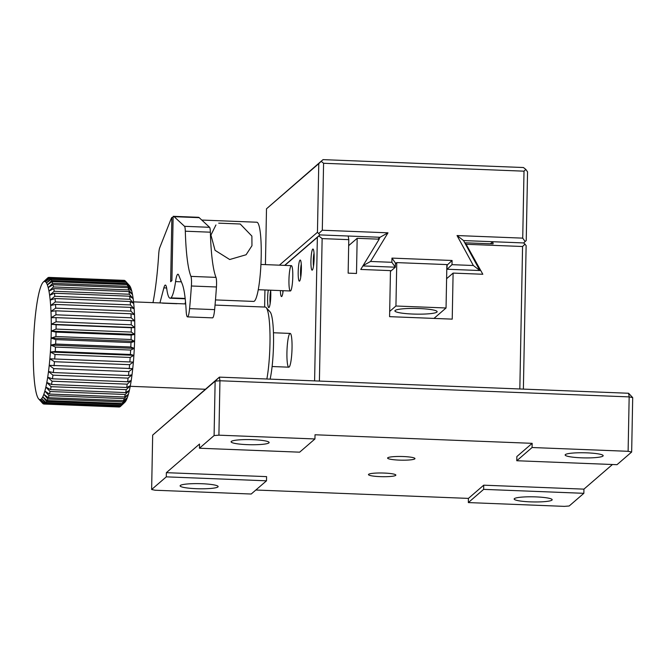 <?xml version="1.0" encoding="UTF-8"?>
<svg xmlns="http://www.w3.org/2000/svg" width="666" height="666" viewBox="0 0 666 666"><rect width="100%" height="100%" fill="white"/><g stroke="black" fill="none" stroke-linecap="round" stroke-linejoin="round"><path stroke-width="1" d="M152.672 435.106L215.135 381.152L214.094 435.564L199.434 448.226L199.517 444.039L166.367 472.669L166.292 476.856L151.632 489.518L152.672 435.106L219.397 377.131L628.604 393.256L632.7 397.61L629.162 396.894L628.604 393.256M219.397 377.131L219.946 380.761L629.162 396.894L628.113 451.307L532.076 447.519L532.159 443.331L315.026 434.773L314.943 438.961L218.906 435.173L219.946 380.761L215.135 381.152L219.397 377.131M380.095 476.631A13.695 1.848 1.1 0 1 368.465 474.583A13.695 1.848 1.1 0 1 382.192 473.002A13.695 1.848 1.1 0 1 395.854 475.108A13.695 1.848 1.1 0 1 380.095 476.631M399.217 460.114A13.695 1.848 1.1 0 1 387.587 458.066A13.695 1.848 1.1 0 1 401.315 456.485A13.695 1.848 1.1 0 1 414.976 458.591A13.695 1.848 1.1 0 1 399.217 460.114M255.844 490.018L468.423 498.393L468.34 502.58L564.377 506.368L569.189 505.985L583.849 493.315L583.932 489.135L612.437 464.51M151.632 489.518L155.17 490.234L251.207 494.022L266.5 480.81L266.583 476.623L166.367 472.669M532.076 447.519L516.783 460.739L616.999 464.685L631.659 452.023L632.7 397.61M581.293 457.808A19.014 2.564 1.1 0 1 565.151 454.97A19.014 2.564 1.1 0 1 584.215 452.772A19.014 2.564 1.1 0 1 603.171 455.694A19.014 2.564 1.1 0 1 581.293 457.808M530.303 501.856A19.014 2.564 1.1 0 1 514.16 499.017A19.014 2.564 1.1 0 1 533.216 496.819A19.014 2.564 1.1 0 1 552.181 499.741A19.014 2.564 1.1 0 1 530.303 501.856M196.254 488.686A19.014 2.564 1.1 0 1 180.111 485.847A19.014 2.564 1.1 0 1 199.167 483.649A19.014 2.564 1.1 0 1 218.132 486.58A19.014 2.564 1.1 0 1 196.254 488.686M247.244 444.638A19.014 2.564 1.1 0 1 231.102 441.799A19.014 2.564 1.1 0 1 250.158 439.602A19.014 2.564 1.1 0 1 269.122 442.532A19.014 2.564 1.1 0 1 247.244 444.638M583.932 489.135L483.716 485.181L468.423 498.393M532.159 443.331L516.858 456.551L516.783 460.739M218.906 435.173L214.094 435.564M314.943 438.961L299.65 452.172L199.434 448.226M628.113 451.307L631.659 452.023M166.292 476.856L266.5 480.81M468.34 502.58L483.633 489.368L583.849 493.315M483.633 489.368L483.716 485.181M319.239 381.069L519.946 388.977M523.376 389.111L526.132 245.546L523.676 242.94L492.782 241.716L493.115 243.898L465.326 242.807L482.825 274.259L453.105 273.093L452.222 319.131L389.585 316.658L390.467 270.621L360.747 269.447L379.179 239.177L357.167 238.311L356.493 273.468L348.143 273.143L348.784 239.66L322.136 238.603L319.405 380.91M519.83 388.811L522.569 246.503L466.516 244.297M284.857 265.384L317.357 237.321L314.602 380.885M264.618 307.043L264.943 289.968M289.161 367.041A16.9 2.481 -87.7 0 0 292.008 349.242A16.9 2.481 -87.7 0 0 290.151 333.416A16.9 2.481 -87.7 0 0 287.004 350.199A16.9 2.481 -87.7 0 0 288.819 367.182A16.9 2.481 -87.7 0 0 289.161 367.041M292.782 276.656A12.671 1.865 -87.7 0 0 291.641 265.792A12.671 1.865 -87.7 0 0 289.002 278.238A12.671 1.865 -87.7 0 0 290.651 290.842A12.671 1.865 -87.7 0 0 292.782 276.656M312.337 270.055A10.564 1.548 -87.7 0 0 312.354 270.038A10.564 1.548 -87.7 0 0 314.094 259.648A10.564 1.548 -87.7 0 0 313.178 249.159A10.564 1.548 -87.7 0 0 310.989 259.465A10.564 1.548 -87.7 0 0 312.337 270.055M301.382 269.222A10.564 1.548 -87.7 0 0 300.433 260.173A10.564 1.548 -87.7 0 0 298.243 270.538A10.564 1.548 -87.7 0 0 299.608 281.044A10.564 1.548 -87.7 0 0 301.382 269.222M268.29 290.101A10.564 1.548 -87.7 0 0 267.64 302.081A10.564 1.548 -87.7 0 0 269.014 307.476A10.564 1.548 -87.7 0 0 270.787 295.654A10.564 1.548 -87.7 0 0 270.646 290.193M280.369 290.576A10.564 1.548 -87.7 0 0 281.76 296.462A10.564 1.548 -87.7 0 0 283.158 290.692M525.099 244.081L522.569 246.503M348.668 245.654L357.167 238.311M446.603 278.704L453.105 273.093M322.136 238.603L318.823 235.947L317.357 237.321M348.784 239.66L348.226 236.022L319.905 234.907L318.823 235.947M284.632 265.376L319.905 234.907L284.632 265.376M314.019 253.163A8.508 1.249 -87.7 0 0 313.286 260.781A8.508 1.249 -87.7 0 0 313.511 266.117M301.273 264.169A8.508 1.249 -87.7 0 0 300.541 271.786A8.508 1.249 -87.7 0 0 300.757 277.123M270.679 290.601A8.508 1.249 -87.7 0 0 269.946 298.218A8.508 1.249 -87.7 0 0 270.163 303.554M282.75 290.676A8.508 1.249 -87.7 0 0 282.917 292.541M492.782 241.716L490.376 243.789M174.134 216.683L199.192 217.665L209.582 227.306L184.532 226.315L174.134 216.683A42.249 6.21 92.3 0 0 173.368 216.317A42.249 6.21 92.3 0 0 173.143 216.333L171.911 280.586L170.638 281.685L171.87 217.432A42.249 6.21 92.3 0 0 170.837 219.53L159.715 247.76A8.45 1.24 92.3 0 0 158.716 254.179A84.499 12.421 92.3 0 1 152.98 302.639M159.932 302.938L163.869 287.879A16.9 2.481 92.3 0 1 165.359 285.073A16.9 2.481 92.3 0 1 166.808 289.161A39.71 5.836 -87.7 0 0 170.146 298.21A39.71 5.836 -87.7 0 0 170.954 297.877A39.71 5.836 -87.7 0 0 175.574 281.593A16.9 2.481 92.3 0 1 177.93 274.217A16.9 2.481 92.3 0 1 178.671 275.091L182.168 283.816A64.219 9.441 92.3 0 1 186.155 310.889A12.671 1.865 -87.7 0 0 187.504 316.883A12.671 1.865 -87.7 0 0 189.577 308.641A143.64 21.112 -87.7 0 0 191.392 285.997A8.45 1.24 92.3 0 0 190.934 276.382A84.499 12.421 92.3 0 1 185.315 231.202L210.364 232.193A84.499 12.421 -87.7 0 0 215.992 277.372L190.934 276.382M184.532 226.315A8.45 1.24 92.3 0 1 185.315 231.202M171.87 217.432L173.127 217.482M187.504 316.883L212.554 317.865A12.671 1.865 -87.7 0 0 214.627 309.623A143.64 21.112 -87.7 0 0 216.442 286.988A8.45 1.24 -87.7 0 0 215.992 277.372M181.368 281.818L175.574 281.593M185.514 301.906L184.998 303.904M199.192 217.665A42.249 6.21 -87.7 0 0 198.426 217.299L173.368 216.317M210.364 232.193A8.45 1.24 -87.7 0 0 209.582 227.306M215.484 299.916L253.663 301.423A39.627 5.828 -87.7 0 0 261.039 262.054A39.627 5.828 -87.7 0 0 256.785 222.228L201.765 220.055M218.698 223.152L240.226 224.001L251.881 236.089L251.956 245.729L246.095 254.753L229.703 259.524L215.051 250.324L210.931 235.065L215.934 224.983M525.824 169.43L524.009 171.17L323.584 163.27L322.294 230.236L387.987 232.825L370.546 261.463L391.883 262.304L391.958 258.108L452.081 260.481L452.006 264.668L473.343 265.509L457.034 235.548L463.544 240.568L523.676 242.94L526.232 240.526L527.547 171.886L525.824 169.43L523.451 167.532L323.027 159.632L266.5 208.799L318.773 163.653L317.449 232.292L279.387 265.176M323.027 159.632L318.773 163.653M323.584 163.27L321.212 161.372M265.426 264.618L266.5 208.799M457.034 235.548L522.727 238.137L524.009 171.17M317.449 232.292L319.905 234.907L380.036 237.279L378.879 239.169M318.864 233.433L322.294 230.236M525.141 241.567L522.727 238.137M473.343 265.509L479.861 270.529L463.544 240.568M452.006 264.668L447.127 269.239L479.861 270.529M452.081 260.481L447.194 265.051L446.778 269.539M391.958 258.108L395.421 263.012L396.262 263.045M391.883 262.304L395.338 267.199L395.421 263.012M370.546 261.463L363.062 265.651M362.895 265.925L395.338 267.199L390.459 271.42M387.987 232.825L380.036 237.279L377.888 239.127M396.77 262.604L395.937 306.01L446.045 307.983L446.878 264.585L396.77 262.604L395.404 263.786M395.937 306.01L389.685 311.405M433.974 318.415L446.045 307.983M412.828 314.044A21.121 2.847 -178.9 0 0 437.137 311.696A21.121 2.847 -178.9 0 0 416.067 308.45A21.121 2.847 -178.9 0 0 394.896 310.889A21.121 2.847 -178.9 0 0 412.828 314.044M56.094 321.82L131.252 324.775L134.79 327.572L51.282 324.275L56.094 321.82A63.37 9.316 92.3 0 0 56.036 317.624L51.19 317.674L55.969 314.802A63.37 9.316 92.3 0 0 55.836 310.814L50.982 311.388L55.711 308.15A63.37 9.316 92.3 0 0 55.503 304.42L50.649 305.511L55.328 301.956A63.37 9.316 92.3 0 0 55.045 298.535L50.191 300.133L54.82 296.303A63.37 9.316 92.3 0 0 54.462 293.248L49.634 295.313L54.196 291.275A63.37 9.316 92.3 0 0 53.771 288.628L48.968 291.134L53.463 286.946A63.37 9.316 92.3 0 0 52.98 284.732L48.21 287.645L52.631 283.366A63.37 9.316 92.3 0 0 52.09 281.626L47.361 284.906L51.707 280.594A63.37 9.316 92.3 0 0 51.132 279.354L46.453 282.942L50.716 278.671A63.37 9.316 92.3 0 0 50.1 277.938L45.479 281.785A59.149 8.691 92.3 0 1 46.453 282.942A59.149 8.691 92.3 0 1 47.361 284.906A59.149 8.691 92.3 0 1 48.21 287.645A59.149 8.691 92.3 0 1 48.968 291.134A59.149 8.691 92.3 0 1 49.634 295.313A59.149 8.691 92.3 0 1 50.191 300.133A59.149 8.691 92.3 0 1 50.649 305.511A59.149 8.691 92.3 0 1 50.982 311.388A59.149 8.691 92.3 0 1 51.19 317.674A59.149 8.691 92.3 0 1 51.282 324.275A59.149 8.691 92.3 0 1 51.24 331.11A59.149 8.691 92.3 0 1 51.074 338.078A59.149 8.691 92.3 0 1 50.791 345.08A59.149 8.691 92.3 0 1 50.383 352.023A59.149 8.691 92.3 0 1 49.858 358.799A59.149 8.691 92.3 0 1 49.234 365.318A59.149 8.691 92.3 0 1 48.51 371.486A59.149 8.691 92.3 0 1 47.694 377.231A59.149 8.691 92.3 0 1 46.811 382.45A59.149 8.691 92.3 0 1 45.854 387.088A59.149 8.691 92.3 0 1 44.855 391.075A59.149 8.691 92.3 0 1 43.814 394.347A59.149 8.691 92.3 0 1 42.757 396.861A59.149 8.691 92.3 0 1 41.692 398.593A59.149 8.691 92.3 0 1 40.634 399.508A59.149 8.691 92.3 0 1 39.602 399.592A59.149 8.691 92.3 0 1 38.695 398.951A59.149 8.691 92.3 0 1 38.603 398.851A59.149 8.691 92.3 0 1 37.662 397.286A59.149 8.691 92.3 0 1 36.78 394.93A59.149 8.691 92.3 0 1 35.981 391.808A59.149 8.691 92.3 0 1 35.265 387.97A59.149 8.691 92.3 0 1 34.649 383.466A59.149 8.691 92.3 0 1 34.141 378.355A59.149 8.691 92.3 0 1 33.75 372.719A59.149 8.691 92.3 0 1 33.475 366.625A59.149 8.691 92.3 0 1 33.325 360.164A59.149 8.691 92.3 0 1 33.3 353.438A59.149 8.691 92.3 0 1 33.4 346.52A59.149 8.691 92.3 0 1 33.625 339.527A59.149 8.691 92.3 0 1 33.974 332.542A59.149 8.691 92.3 0 1 34.441 325.674A59.149 8.691 92.3 0 1 35.015 319.014A59.149 8.691 92.3 0 1 35.698 312.654A59.149 8.691 92.3 0 1 36.463 306.693A59.149 8.691 92.3 0 1 37.313 301.199A59.149 8.691 92.3 0 1 38.237 296.262A59.149 8.691 92.3 0 1 39.211 291.941A59.149 8.691 92.3 0 1 40.235 288.311A59.149 8.691 92.3 0 1 41.284 285.406A59.149 8.691 92.3 0 1 42.349 283.283A59.149 8.691 92.3 0 1 43.298 282.059A59.149 8.691 92.3 0 1 43.415 281.959A59.149 8.691 92.3 0 1 44.464 281.46A59.149 8.691 92.3 0 1 45.479 281.785L49.659 277.614L125.116 280.894M43.298 282.059L47.902 277.755A63.37 9.316 92.3 0 1 48.568 277.439L44.464 281.46L49.018 277.397A63.37 9.316 92.3 0 1 49.659 277.614M51.282 324.275L56.102 324.758A63.37 9.316 92.3 0 1 56.077 329.096L131.235 332.059L134.757 334.407A59.149 8.691 -87.7 0 0 134.79 327.572A59.149 8.691 -87.7 0 0 134.707 320.962A59.149 8.691 -87.7 0 0 134.49 314.685A59.149 8.691 -87.7 0 0 134.157 308.808A59.149 8.691 -87.7 0 0 133.708 303.421A59.149 8.691 -87.7 0 0 133.142 298.609A59.149 8.691 -87.7 0 0 132.476 294.43A59.149 8.691 -87.7 0 0 131.718 290.942A59.149 8.691 -87.7 0 0 130.877 288.195A59.149 8.691 -87.7 0 0 129.962 286.23A59.149 8.691 -87.7 0 0 129.395 285.456L125.474 281.119A63.37 9.316 92.3 0 1 125.874 281.626L129.962 286.23L126.29 282.309A63.37 9.316 92.3 0 1 126.873 283.558L130.877 288.195L127.256 284.59A63.37 9.316 92.3 0 1 127.789 286.33L131.718 290.942L128.138 287.695A63.37 9.316 92.3 0 1 128.621 289.91L132.476 294.43L128.938 291.583A63.37 9.316 92.3 0 1 129.354 294.239L133.142 298.609L129.629 296.212A63.37 9.316 92.3 0 1 129.987 299.267L133.708 303.421L130.203 301.498A63.37 9.316 92.3 0 1 130.494 304.92L134.157 308.808L130.661 307.384A63.37 9.316 92.3 0 1 130.877 311.114L134.49 314.685L130.994 313.769A63.37 9.316 92.3 0 1 131.127 317.765L134.707 320.962L131.194 320.587A63.37 9.316 92.3 0 1 131.252 324.775M51.24 331.11L56.027 332.118L131.194 335.081L134.757 334.407L51.24 331.11L56.077 329.096M51.074 338.078L55.827 339.593L130.986 342.557L134.59 341.375L51.074 338.078L55.927 336.538L131.085 339.502L134.59 341.375A59.149 8.691 -87.7 0 0 134.757 334.407M56.027 332.118A63.37 9.316 92.3 0 1 55.927 336.538M50.791 345.08L55.494 347.094L130.653 350.058L134.299 348.376L50.791 345.08L55.644 344.039L130.802 347.003L134.299 348.376A59.149 8.691 -87.7 0 0 134.59 341.375M55.827 339.593A63.37 9.316 92.3 0 1 55.644 344.039M50.383 352.023L55.028 354.503L130.195 357.459L133.891 355.311L50.383 352.023L55.236 351.498L130.394 354.462L133.891 355.311A59.149 8.691 -87.7 0 0 134.299 348.376M55.494 347.094A63.37 9.316 92.3 0 1 55.236 351.498M49.858 358.799L54.446 361.713L129.612 364.677L133.375 362.088L49.858 358.799L133.375 362.088A59.149 8.691 -87.7 0 0 133.891 355.311M55.028 354.503A63.37 9.316 92.3 0 1 54.704 358.799M40.751 399.633L39.602 399.592L43.806 404.029A63.37 9.316 92.3 0 0 43.964 404.046A63.37 9.316 92.3 0 0 44.464 403.971L40.634 399.508L44.922 403.754A63.37 9.316 92.3 0 0 45.596 403.171L41.692 398.593L46.062 402.597A63.37 9.316 92.3 0 0 46.737 401.498L42.757 396.861L47.203 400.566A63.37 9.316 92.3 0 0 47.877 398.967L43.814 394.347L48.335 397.702A63.37 9.316 92.3 0 0 48.993 395.621L44.855 391.075L49.434 394.039A63.37 9.316 92.3 0 0 50.075 391.508L45.854 387.088L50.499 389.618A63.37 9.316 92.3 0 0 51.107 386.68L46.811 382.45L51.507 384.515A63.37 9.316 92.3 0 0 52.073 381.202L47.694 377.231L52.439 378.804A63.37 9.316 92.3 0 0 52.955 375.158L48.51 371.486L53.297 372.552A63.37 9.316 92.3 0 0 53.755 368.631L49.234 365.318L132.742 368.606A59.149 8.691 -87.7 0 0 133.375 362.088M54.446 361.713A63.37 9.316 92.3 0 1 54.054 365.85M39.602 399.592L43.365 403.879A63.37 9.316 92.3 0 1 42.732 403.413L38.77 399.034M49.018 277.397L124.176 280.361A63.37 9.316 92.3 0 1 124.825 280.569M50.1 277.938L125.258 280.894A63.37 9.316 92.3 0 1 125.474 281.119M50.716 278.671L125.874 281.626M51.132 279.354L126.29 282.309M51.707 280.594L126.873 283.558M52.09 281.626L127.256 284.59M52.631 283.366L127.789 286.33M52.98 284.732L128.138 287.695M53.463 286.946L128.621 289.91M53.771 288.628L128.938 291.583M54.196 291.275L129.354 294.239M54.462 293.248L129.629 296.212M54.82 296.303L129.987 299.267M55.045 298.535L130.203 301.498M55.328 301.956L130.494 304.92M55.503 304.42L130.661 307.384M55.711 308.15L130.877 311.114M55.836 310.814L130.994 313.769M55.969 314.802L131.127 317.765M56.036 317.624L131.194 320.587M56.102 324.758L131.26 327.722A63.37 9.316 92.3 0 1 131.235 332.059M131.194 335.081A63.37 9.316 92.3 0 1 131.085 339.502M130.986 342.557A63.37 9.316 92.3 0 1 130.802 347.003M130.653 350.058A63.37 9.316 92.3 0 1 130.394 354.462M130.195 357.459A63.37 9.316 92.3 0 1 129.862 361.763M129.612 364.677A63.37 9.316 92.3 0 1 129.212 368.814M53.755 368.631L128.913 371.595A63.37 9.316 92.3 0 1 128.455 375.516L132.018 374.783A59.149 8.691 -87.7 0 0 132.742 368.606L128.913 371.595M53.297 372.552L128.455 375.516M52.955 375.158L128.122 378.122A63.37 9.316 92.3 0 1 127.606 381.768L131.21 380.519A59.149 8.691 -87.7 0 0 132.018 374.783L128.122 378.122M52.439 378.804L127.606 381.768M52.073 381.202L127.231 384.165A63.37 9.316 92.3 0 1 126.665 387.479L130.32 385.747A59.149 8.691 -87.7 0 0 131.21 380.519L127.231 384.165M51.507 384.515L126.665 387.479M51.107 386.68L126.265 389.643A63.37 9.316 92.3 0 1 125.658 392.582L129.371 390.384A59.149 8.691 -87.7 0 0 130.32 385.747L126.265 389.643M50.499 389.618L125.658 392.582M50.075 391.508L125.233 394.472A63.37 9.316 92.3 0 1 124.6 396.994L128.371 394.364A59.149 8.691 -87.7 0 0 129.371 390.384L125.233 394.472M49.434 394.039L124.6 396.994M48.993 395.621L124.151 398.584A63.37 9.316 92.3 0 1 123.493 400.666L127.331 397.635A59.149 8.691 -87.7 0 0 128.371 394.364L124.151 398.584M48.335 397.702L123.493 400.666M47.877 398.967L123.035 401.931A63.37 9.316 92.3 0 1 122.361 403.529L126.274 400.158A59.149 8.691 -87.7 0 0 127.331 397.635L123.035 401.931M47.203 400.566L122.361 403.529M46.737 401.498L121.895 404.462A63.37 9.316 92.3 0 1 121.22 405.561L125.208 401.881A59.149 8.691 -87.7 0 0 126.274 400.158L121.895 404.462M46.062 402.597L121.22 405.561M45.596 403.171L120.754 406.135A63.37 9.316 92.3 0 1 120.538 406.36A63.37 9.316 92.3 0 1 120.088 406.718L44.922 403.754M44.464 403.971L119.63 406.934A63.37 9.316 92.3 0 1 119.131 407.001L43.964 404.046M131.26 327.722L134.79 327.572M120.754 406.135L125.208 401.881A59.149 8.691 -87.7 0 1 124.792 402.339L120.538 406.36M45.43 280.045L47.469 278.155M185.697 303.929L133.541 301.873M270.121 379.129A38.02 5.586 -87.7 0 0 273.51 344.489A38.02 5.586 -87.7 0 0 270.08 311.904L266.167 307.567A42.249 6.21 -87.7 0 0 265.259 307.068L215.043 305.086M266.866 379.004A42.249 6.21 -87.7 0 0 269.971 343.773A42.249 6.21 -87.7 0 0 266.167 307.567M189.577 308.641L214.627 309.623M216.442 286.988L191.392 285.997M170.954 297.877L185.156 298.435M166.633 287.987L163.869 287.879M176.981 303.721L162.446 303.147M170.146 298.21L185.198 298.809M258.283 289.71L290.368 290.975M260.939 264.444L291.367 265.642M38.695 398.951L40.343 400.774M272.111 366.525L288.819 367.182M273.443 332.759L290.151 333.416M130.22 386.305L205.344 389.26"/></g></svg>

